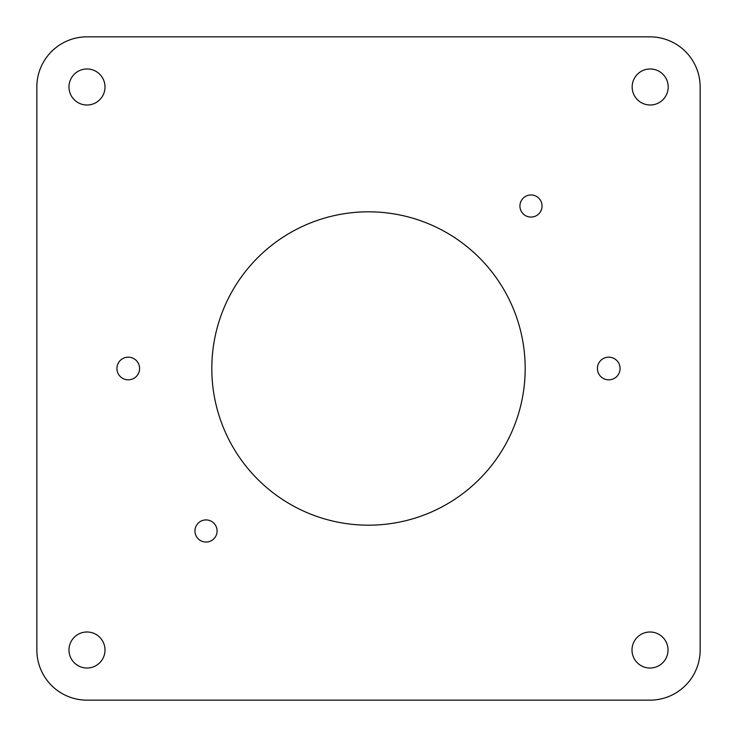 <?xml version="1.0" encoding="UTF-8"?>
<svg xmlns="http://www.w3.org/2000/svg" width="737" height="737" viewBox="0 0 737 737"><rect width="100%" height="100%" fill="white"/><g stroke="black" fill="none" stroke-linecap="round" stroke-linejoin="round"><path stroke-width="1.11" d="M139.588 368.5A11.331 11.331 0 0 1 128.247 379.831A11.331 11.331 0 0 1 116.916 368.5A11.331 11.331 0 0 1 128.247 357.169A11.331 11.331 0 0 1 139.588 368.5M68.974 86.994A18.02 18.02 0 0 0 86.994 105.004A18.02 18.02 0 0 0 105.004 86.994A18.02 18.02 0 0 0 86.994 68.974A18.02 18.02 0 0 0 68.974 86.994M68.974 650.006A18.02 18.02 0 0 0 86.994 668.026A18.02 18.02 0 0 0 105.004 650.006A18.02 18.02 0 0 0 86.994 631.996A18.02 18.02 0 0 0 68.974 650.006M631.996 650.006A18.02 18.02 0 0 0 650.006 668.026A18.02 18.02 0 0 0 668.026 650.006A18.02 18.02 0 0 0 650.006 631.996A18.02 18.02 0 0 0 631.996 650.006M519.926 206.01A11.064 11.064 0 0 0 530.99 217.074A11.064 11.064 0 0 0 542.045 206.01A11.064 11.064 0 0 0 530.99 194.955A11.064 11.064 0 0 0 519.926 206.01M211.814 368.5A156.686 156.686 0 0 0 368.5 525.186A156.686 156.686 0 0 0 525.186 368.5A156.686 156.686 0 0 0 368.5 211.814A156.686 156.686 0 0 0 211.814 368.5M597.412 368.5A11.331 11.331 0 0 0 608.753 379.831A11.331 11.331 0 0 0 620.084 368.5A11.331 11.331 0 0 0 608.753 357.169A11.331 11.331 0 0 0 597.412 368.5M194.955 530.981A11.064 11.064 0 0 0 206.019 542.045A11.064 11.064 0 0 0 217.083 530.981A11.064 11.064 0 0 0 206.019 519.917A11.064 11.064 0 0 0 194.955 530.981M632.162 86.994A18.02 18.02 0 0 0 650.181 105.004A18.02 18.02 0 0 0 668.201 86.994A18.02 18.02 0 0 0 650.181 68.974A18.02 18.02 0 0 0 632.162 86.994M86.994 36.85L650.006 36.85A50.144 50.144 0 0 1 700.15 86.994L700.15 650.006A50.144 50.144 0 0 1 650.006 700.15L86.994 700.15A50.144 50.144 0 0 1 36.85 650.006L36.85 86.994A50.144 50.144 0 0 1 86.994 36.85"/></g></svg>
